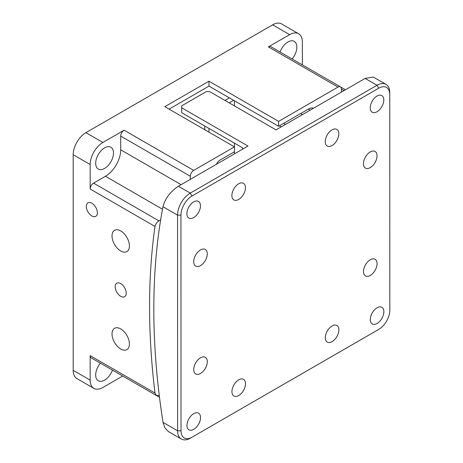 <?xml version="1.0" encoding="UTF-8"?>
<svg xmlns="http://www.w3.org/2000/svg" width="463" height="463" viewBox="0 0 463 463"><rect width="100%" height="100%" fill="white"/><g stroke="black" fill="none" stroke-linecap="round" stroke-linejoin="round"><path stroke-width="0.69" d="M120.716 283.587A7.802 4.503 -120 0 0 116.815 283.2A7.802 4.503 -120 0 0 115.623 289.456A7.802 4.503 -120 0 0 120.716 296.332A7.802 4.503 -120 0 0 124.616 296.714A7.802 4.503 -120 0 0 125.814 290.463A7.802 4.503 -120 0 0 120.716 283.587M91.859 203.222A7.802 4.503 -120 0 0 87.958 202.835A7.802 4.503 -120 0 0 86.76 209.085A7.802 4.503 -120 0 0 91.859 215.961A7.802 4.503 -120 0 0 95.76 216.348A7.802 4.503 -120 0 0 96.958 210.098A7.802 4.503 -120 0 0 91.859 203.222M120.716 230.91A12.304 7.101 -120 0 0 114.564 230.296A12.304 7.101 -120 0 0 112.677 240.158A12.304 7.101 -120 0 0 120.716 250.998A12.304 7.101 -120 0 0 126.868 251.612A12.304 7.101 -120 0 0 128.755 241.75A12.304 7.101 -120 0 0 120.716 230.91M120.716 328.915A12.304 7.101 -120 0 0 114.564 328.308A12.304 7.101 -120 0 0 112.677 338.169A12.304 7.101 -120 0 0 120.716 349.009A12.304 7.101 -120 0 0 126.868 349.617A12.304 7.101 -120 0 0 128.755 339.761A12.304 7.101 -120 0 0 120.716 328.915M100.407 363.166A12.605 7.275 120 0 0 98.289 380.754A12.605 7.275 120 0 0 104.592 380.129A12.605 7.275 120 0 0 112.463 370.122M104.592 168.428A12.605 7.275 120 0 0 112.822 157.322A12.605 7.275 120 0 0 110.894 147.222A12.605 7.275 120 0 0 104.592 147.847A12.605 7.275 120 0 0 96.356 158.954A12.605 7.275 120 0 0 98.289 169.053A12.605 7.275 120 0 0 104.592 168.428M292.112 58.957A12.605 7.275 120 0 0 294.231 41.369A12.605 7.275 120 0 0 287.928 41.994A12.605 7.275 120 0 0 280.057 52.001M204.744 125.994L204.744 129.715M229.388 97.872L224.96 100.43M234.457 153.872L234.457 151.766L220.023 160.094A6.002 3.467 120 0 0 216.539 164.215M169.099 109.129L208.992 86.101L278.593 126.283L278.593 121.381L338.007 87.079L268.407 46.896L289.624 34.644L272.649 24.846L85.915 132.655L102.89 142.454L124.113 130.201L193.713 170.384L234.457 146.864L234.457 143.136M234.457 105.905L234.457 100.801M279.415 125.809L281.238 126.856M162.496 209.212L105.437 176.27L93.555 183.128L158.907 220.857C156.801 222.275 155.493 224.133 154.983 226.436A684.21 395.032 -120 0 0 154.983 393.052L156.349 395.46L159.278 395.529M154.983 226.436L90.163 189.008L90.163 164.504L73.183 154.706L73.183 370.325L90.163 380.129L90.163 355.625L154.983 393.052M208.992 86.101L208.992 81.199L278.593 121.381M122.707 376.043L102.89 387.479A18.005 10.394 120 0 1 93.891 388.37L76.916 378.572A18.005 10.394 -60 0 1 73.183 370.325M289.624 34.644A18.005 10.394 120 0 1 298.629 33.753A18.005 10.394 120 0 1 302.356 41.994L302.356 64.872M208.992 81.199L164.857 106.681L234.457 146.864L234.457 151.766M272.649 24.846A18.005 10.394 -60 0 1 281.654 23.954L298.629 33.753M73.183 154.706A18.005 10.394 -60 0 1 85.915 132.655M313.555 108.203A12.003 6.928 120 0 0 308.3 109.129L278.593 126.283M159.231 395.13L158.907 395.315M90.163 380.129A18.005 10.394 120 0 0 93.891 388.37M159.492 397.277L121.711 375.464A4.804 2.772 -60 0 1 121.676 375.447M156.349 395.46L91.153 357.824A4.804 2.772 -60 0 1 90.163 355.625M190.316 179.355L190.316 176.27L120.716 136.081L120.716 149.804L181.108 184.673M158.907 220.857L160.655 219.844M102.89 142.454A18.005 10.394 120 0 0 90.163 164.504M90.163 189.008A4.804 2.772 -60 0 1 93.555 183.128M105.437 176.27A21.605 12.472 120 0 0 120.716 149.804M120.716 136.081A4.804 2.772 -60 0 1 124.113 130.201M344.073 90.58L341.405 89.041L341.405 92.125M268.407 46.896A4.804 2.772 -60 0 1 270.809 46.659L340.409 86.841A4.804 2.772 120 0 0 338.007 87.079M341.405 89.041A4.804 2.772 120 0 0 340.409 86.841M193.713 170.384A4.804 2.772 120 0 0 190.316 176.27M233.63 100.326L229.208 102.879M208.992 128.448L208.992 132.163M332.093 325.929A9.601 5.544 120 0 0 325.819 334.396A9.601 5.544 120 0 0 327.295 342.088A9.601 5.544 120 0 0 332.098 341.613A9.601 5.544 120 0 0 338.366 333.152A9.601 5.544 120 0 0 336.896 325.454A9.601 5.544 120 0 0 332.093 325.929M238.723 379.834A9.601 5.544 120 0 0 232.455 388.301A9.601 5.544 120 0 0 233.931 395.992A9.601 5.544 120 0 0 238.729 395.518A9.601 5.544 120 0 0 245.002 387.056A9.601 5.544 120 0 0 243.526 379.359A9.601 5.544 120 0 0 238.723 379.834M200.485 249.945A9.601 5.544 120 0 0 194.211 258.406A9.601 5.544 120 0 0 195.687 266.103A9.601 5.544 120 0 0 200.491 265.629A9.601 5.544 120 0 0 206.764 257.168A9.601 5.544 120 0 0 205.288 249.47A9.601 5.544 120 0 0 200.485 249.945M200.52 357.772A9.601 5.544 120 0 0 194.246 366.239A9.601 5.544 120 0 0 195.722 373.936A9.601 5.544 120 0 0 200.52 373.462A9.601 5.544 120 0 0 206.793 364.994A9.601 5.544 120 0 0 205.317 357.297A9.601 5.544 120 0 0 200.52 357.772M238.665 183.782A9.601 5.544 120 0 0 232.397 192.243A9.601 5.544 120 0 0 233.873 199.941A9.601 5.544 120 0 0 238.671 199.466A9.601 5.544 120 0 0 244.944 190.999A9.601 5.544 120 0 0 243.469 183.307A9.601 5.544 120 0 0 238.665 183.782M332.035 129.877A9.601 5.544 120 0 0 325.761 138.339A9.601 5.544 120 0 0 327.237 146.036A9.601 5.544 120 0 0 332.04 145.561A9.601 5.544 120 0 0 338.308 137.094A9.601 5.544 120 0 0 336.832 129.403A9.601 5.544 120 0 0 332.035 129.877M370.244 151.933A9.601 5.544 120 0 0 363.97 160.401A9.601 5.544 120 0 0 365.446 168.098A9.601 5.544 120 0 0 370.25 167.623A9.601 5.544 120 0 0 376.517 159.156A9.601 5.544 120 0 0 375.042 151.459A9.601 5.544 120 0 0 370.244 151.933M370.273 259.766A9.601 5.544 120 0 0 364.005 268.227A9.601 5.544 120 0 0 365.481 275.925A9.601 5.544 120 0 0 370.278 275.45A9.601 5.544 120 0 0 376.552 266.989A9.601 5.544 120 0 0 375.076 259.292A9.601 5.544 120 0 0 370.273 259.766M193.679 201.909A9.601 5.544 120 0 0 187.405 210.376A9.601 5.544 120 0 0 188.881 218.073A9.601 5.544 120 0 0 193.684 217.593A9.601 5.544 120 0 0 199.958 209.131A9.601 5.544 120 0 0 198.482 201.434A9.601 5.544 120 0 0 193.679 201.909M377.015 96.061A9.601 5.544 120 0 0 370.747 104.528A9.601 5.544 120 0 0 372.223 112.22A9.601 5.544 120 0 0 377.021 111.745A9.601 5.544 120 0 0 383.295 103.284A9.601 5.544 120 0 0 381.819 95.586A9.601 5.544 120 0 0 377.015 96.061M377.079 307.802A9.601 5.544 120 0 0 370.811 316.264A9.601 5.544 120 0 0 372.281 323.961A9.601 5.544 120 0 0 377.085 323.487A9.601 5.544 120 0 0 383.358 315.019A9.601 5.544 120 0 0 381.882 307.322A9.601 5.544 120 0 0 377.079 307.802M193.742 413.65A9.601 5.544 120 0 0 187.469 422.111A9.601 5.544 120 0 0 188.945 429.809A9.601 5.544 120 0 0 193.748 429.334A9.601 5.544 120 0 0 200.022 420.867A9.601 5.544 120 0 0 198.546 413.175A9.601 5.544 120 0 0 193.742 413.65M377.108 330.339A18.005 10.4 -60 0 1 377.096 330.339L190.357 438.154A18.005 10.4 -60 0 1 181.351 439.046A18.005 10.4 -60 0 1 177.618 430.804L177.555 215.145A18.005 10.4 -60 0 1 190.281 193.088L377.015 85.279L365.133 78.426L276.012 129.877L209.698 91.622L206.301 91.622L181.687 105.83L181.687 112.694L242.716 147.905A684.21 395.032 -120 0 0 242.433 149.265M365.133 78.426L373.305 77.055L386.015 84.388A18.005 10.4 -60 0 1 389.753 92.635L389.817 308.294A18.005 10.4 -60 0 1 389.817 308.3L389.753 94.591A15.603 9.011 120 0 0 378.711 88.219L191.977 196.028A15.603 9.011 120 0 0 180.946 215.145L181.016 430.804A15.603 9.011 120 0 0 192.052 437.176L378.786 329.367A15.603 9.011 120 0 0 378.792 329.361A15.603 9.011 120 0 0 389.817 310.256A15.603 9.011 120 0 0 389.817 310.251M180.946 215.145L177.555 215.145L162.964 206.724C165.227 198.384 170.372 191.555 178.4 186.236L248 146.048L181.687 107.792M162.964 206.724A678.208 391.565 -120 0 0 163.028 422.383L177.618 430.804L181.016 430.804M181.351 439.046L168.642 431.713L164.99 428.026L163.028 422.383M378.711 88.219L377.015 85.279A18.005 10.4 -60 0 1 386.015 84.388M377.096 330.339A18.005 10.4 -60 0 1 377.09 330.345L378.786 329.367L377.096 330.339M300.637 113.557L302.461 114.61M310.123 110.182L308.3 109.129M285.486 124.408L283.663 123.355M178.4 186.236L190.281 193.088L191.977 196.028M192.052 437.176L190.357 438.154M389.753 92.635L389.753 94.591M340.438 86.859L345.479 89.77M389.817 310.256L389.817 308.3"/></g></svg>
